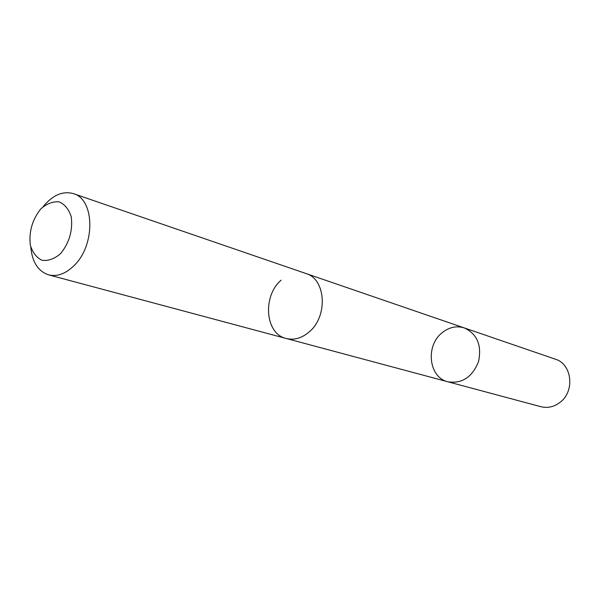 <?xml version="1.0" encoding="UTF-8"?>
<svg xmlns="http://www.w3.org/2000/svg" width="600" height="600" viewBox="0 0 600 600"><rect width="100%" height="100%" fill="white"/><g stroke="black" fill="none" stroke-linecap="round" stroke-linejoin="round"><path stroke-width="0.9" d="M441.975 332.873C449.018 327.18 456.48 325.53 464.377 327.945C477.24 334.072 481.95 345.322 478.507 361.695C472.222 377.197 462.03 383.903 447.938 381.803C428.82 377.58 425.197 345.998 441.975 332.873M540.87 406.695C547.605 408.338 553.957 406.92 559.92 402.435C575.138 391.44 572.092 363.998 555.375 359.197L464.377 327.945C477.24 334.072 481.95 345.322 478.507 361.695C472.222 377.197 462.03 383.903 447.938 381.803L540.87 406.695M281.085 280.178C262.207 296.362 265.185 333.907 286.17 338.475C294.15 340.403 301.853 338.183 309.278 331.83C328.215 316.163 325.86 279.015 305.993 273.532L73.425 193.65C62.76 190.703 52.65 195.067 43.095 206.737M30.78 247.072C32.19 262.08 38.138 271.35 48.63 274.868C57.188 276.892 65.67 273.795 74.085 265.575C95.55 245.243 94.778 199.245 73.425 193.65M60.585 253.627C69.367 242.745 72.922 230.452 71.25 216.765C68.812 209.235 64.733 204.255 59.017 201.825C52.793 201.322 46.703 203.708 40.74 208.98C32.287 219.66 28.807 231.683 30.3 245.048C32.557 252.548 36.487 257.632 42.09 260.31C48.293 261.082 54.457 258.862 60.585 253.627M464.64 328.035L555.615 359.28M286.702 338.618L447.938 381.803M306.51 273.72L464.377 327.945M286.17 338.483L48.63 274.868"/></g></svg>

